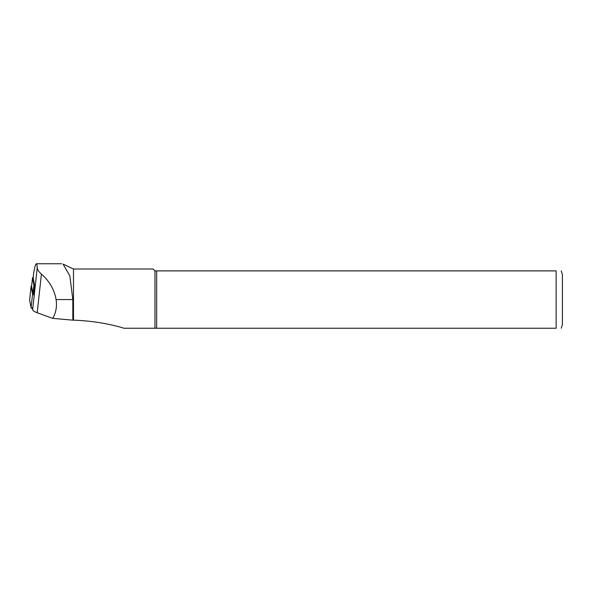 <?xml version="1.0" encoding="UTF-8"?>
<svg xmlns="http://www.w3.org/2000/svg" width="592" height="592" viewBox="0 0 592 592"><rect width="100%" height="100%" fill="white"/><g stroke="black" fill="none" stroke-linecap="round" stroke-linejoin="round"><path stroke-width="0.89" d="M33.189 277.396A3.138 0.807 -173.8 0 0 32.516 277.811A3.138 0.807 -173.8 0 0 32.516 277.877L33.929 285.24A3.138 0.807 6.2 0 0 34.647 285.788L33.677 294.853M32.286 307.64L32.664 309.638C32.915 310.696 34.432 311.74 37.207 312.761L52.695 318.363C55.988 312.798 57.121 306.53 56.085 299.567L55.522 296.733C53.317 287.934 48.618 280.386 41.418 274.096C38.798 271.765 37.4 269.619 37.237 267.658C37.074 265.083 36.771 263.78 36.334 263.758C35.624 263.884 34.736 266.985 33.67 273.067L33.611 273.578M52.695 318.363L72.823 320.161L72.823 299.567L69.841 275.865L63.107 264.143M34.647 285.788L33.137 277.929A2.509 0.644 -173.8 0 1 33.137 277.877A2.509 0.644 -173.8 0 1 33.152 277.833M72.823 320.161L73.489 320.124L73.489 269.005L63.115 264.113M73.489 320.124C92.093 320.916 108.935 323.624 124.024 328.242L154.971 328.242L154.971 270.892L556.132 270.892C563.495 270.892 563.495 270.892 556.132 270.892L556.132 328.242C563.495 328.242 563.495 328.242 556.132 328.242L134.192 328.242M73.489 269.005L153.091 269.005L154.971 270.892M156.651 328.242L156.651 270.892M562.4 324.638L562.4 274.496L562.4 324.638L561.26 328.242M33.929 285.24L33.019 293.61A3.138 0.807 6.2 0 0 33.751 294.165M33.019 293.61L31.605 286.247A3.138 0.807 -173.8 0 1 31.605 286.18A3.138 0.807 -173.8 0 1 31.62 286.121M34.255 295.06A4.699 1.214 -173.8 0 1 32.567 294.017L31.095 286.321A2.509 0.644 -173.8 0 1 31.095 286.269A2.509 0.644 -173.8 0 1 31.628 285.943M32.486 308.698A4.699 1.214 -173.8 0 1 31.073 307.744L29.6 300.048A2.509 0.644 -173.8 0 1 29.6 300.003A2.509 0.644 -173.8 0 1 29.615 299.952M72.823 299.567L56.085 299.567M37.207 312.761L41.418 274.096M32.664 309.638L37.237 267.658M33.137 277.929L33.67 273.067M32.516 277.877L31.605 286.247M31.095 286.321L29.6 300.048M32.567 294.017L31.073 307.744M61.664 263.758L36.334 263.758M33.137 277.877L33.633 273.312M561.26 270.892L562.4 274.496M32.516 277.811L31.605 286.18M31.095 286.269L29.6 300.003"/></g></svg>

